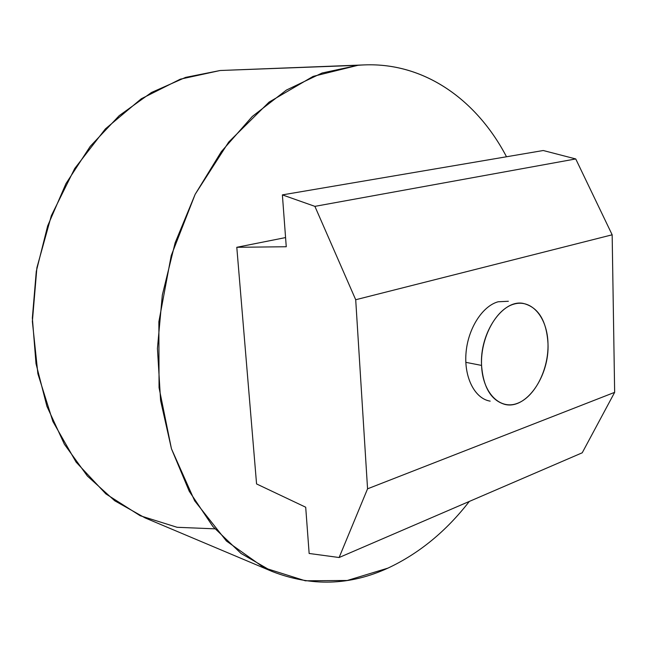 <?xml version="1.0" encoding="UTF-8"?>
<svg xmlns="http://www.w3.org/2000/svg" width="647" height="647" viewBox="0 0 647 647"><rect width="100%" height="100%" fill="white"/><g stroke="black" fill="none" stroke-linecap="round" stroke-linejoin="round"><path stroke-width="0.97" d="M214.844 528.834L177.124 527.297L140.181 515.732L105.849 493.887L76.103 462.12L52.876 421.464L37.882 373.748L32.366 321.486L36.903 267.721L51.331 215.702L74.688 168.552L105.364 128.923L141.313 98.756L180.303 79.177L220.142 70.507L185.608 77.389L151.487 92.481L119.21 115.659L90.232 146.368L65.978 183.594L47.676 225.876L36.281 271.36L32.35 318L36.006 363.663L46.924 406.324L64.393 444.246L87.394 476.046L114.721 500.77L145.098 517.907L272.314 571.544L241.04 553.444L212.895 526.537L189.264 491.308L171.455 448.775L160.585 400.477L157.431 348.442L162.324 295.064L175.119 242.86L195.159 194.318L221.347 151.616L252.281 116.476L286.403 90.079L322.109 73.006L357.904 65.315L313.124 76.386L269.055 102.129L228.706 142.049L195.168 194.294L171.22 255.63L158.871 321.721L159.049 387.682L171.439 448.727L194.65 500.802L226.45 541.038L264.235 567.831L305.319 580.796L347.253 580.488L387.949 568.115C419.013 553.549 446.131 531.324 469.301 501.441C446.131 531.324 419.013 553.549 387.949 568.115C349.938 585.584 311.393 586.732 272.314 571.544M506.504 156.76C476.2 98.756 421.585 59.783 357.904 65.315L220.142 70.507L364.811 64.886C425.645 62.605 477.268 100.9 506.504 156.76M364.811 64.886L220.142 70.507M465.824 362.336L481.562 365.418C479.532 332.793 502.784 299.14 523.221 303.403C538.296 307.171 546.553 320.556 547.993 343.549C547.427 317.709 531.939 298.849 513.961 304.106C495.974 308.951 480.292 338.106 481.562 365.418C482.557 392.81 499.799 410.174 517.325 403.372C534.875 396.975 548.81 369.324 547.993 343.549C549.635 376.02 526.221 410.028 504.781 404.383C491.033 400.299 483.293 387.31 481.562 365.418L465.824 362.336M508.364 301.267L498.133 301.777L508.364 301.267M614.65 392.349L612.159 234.804L355.704 299.739L367.561 488.817L614.65 392.349L367.561 488.817L355.704 299.739L314.895 206.361L282.383 194.884L286.257 246.742L236.794 247.291L256.568 483.94L305.699 507.216L309.145 553.468L339.117 557.52L367.561 488.817L339.117 557.52L582.227 452.795L614.65 392.349L582.227 452.795L339.117 557.52L309.145 553.468L305.699 507.216L256.568 483.94L236.794 247.291L285.57 237.578L236.794 247.291L286.257 246.742L282.383 194.884L543.254 150.516L282.383 194.884L314.895 206.361L355.704 299.739L612.159 234.804L575.741 158.944L314.895 206.361L575.741 158.944L543.254 150.516L575.741 158.944L612.159 234.804L614.65 392.349M490.175 401.14C475.011 398.73 464.028 377.783 465.986 353.335C467.805 328.902 482.274 306.096 498.133 301.777C482.468 306.047 468.113 328.369 466.058 352.534C463.867 376.7 474.308 397.816 489.172 400.946L490.175 401.14"/></g></svg>
